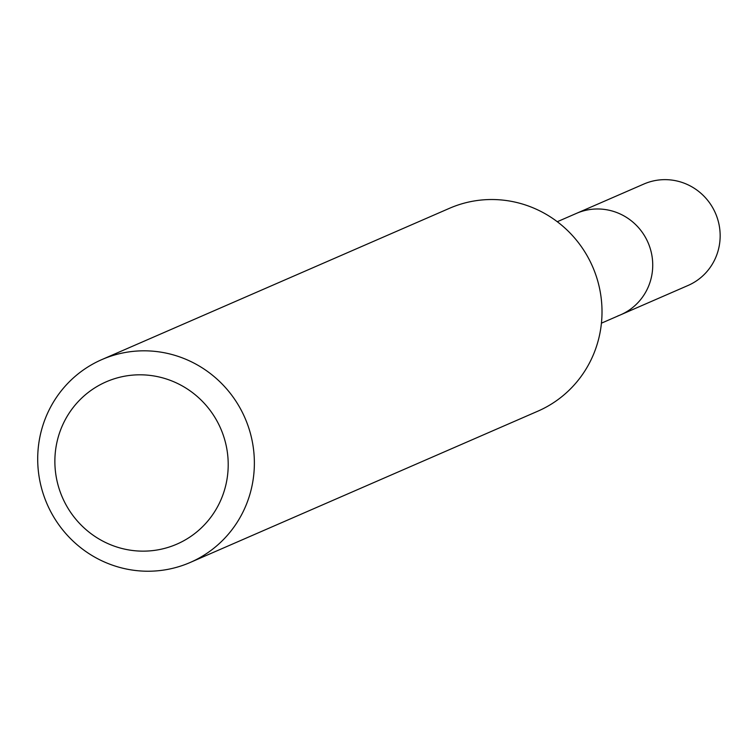 <?xml version="1.0" encoding="UTF-8"?>
<svg xmlns="http://www.w3.org/2000/svg" width="754" height="754" viewBox="0 0 754 754"><rect width="100%" height="100%" fill="white"/><g stroke="black" fill="none" stroke-linecap="round" stroke-linejoin="round"><path stroke-width="1.13" d="M601.428 323.174L688.072 285.464A55.325 53.949 -113.5 0 0 716.074 214.683A55.325 53.949 -113.5 0 0 646.809 182.864A55.325 53.949 -113.5 0 0 643.925 184.014L576.49 213.363A55.325 53.949 66.5 0 1 579.374 212.204A55.325 53.949 66.5 0 1 648.647 244.032A55.325 53.949 66.5 0 1 620.646 314.814A55.325 53.949 66.5 0 1 617.762 315.973M620.646 314.814A55.325 53.949 -113.5 0 0 648.647 244.032A55.325 53.949 -113.5 0 0 579.374 212.204A55.325 53.949 -113.5 0 0 576.49 213.363L557.281 221.723M190.187 562.475L537.828 411.184A110.64 107.897 -113.5 0 0 593.841 269.621A110.64 107.897 -113.5 0 0 455.293 205.974A110.64 107.897 -113.5 0 0 449.525 208.283L101.884 359.573A110.64 107.897 66.5 0 1 107.652 357.264A110.64 107.897 66.5 0 1 246.2 420.911A110.64 107.897 66.5 0 1 190.187 562.475A110.64 107.897 66.5 0 1 184.419 564.784A110.64 107.897 66.5 0 1 45.871 501.137A110.64 107.897 66.5 0 1 101.884 359.573M172.242 545.99A88.52 86.314 66.5 0 1 60.49 492.692A88.52 86.314 66.5 0 1 110.829 379.969A88.52 86.314 66.5 0 1 222.59 433.267A88.52 86.314 66.5 0 1 172.242 545.99"/></g></svg>
